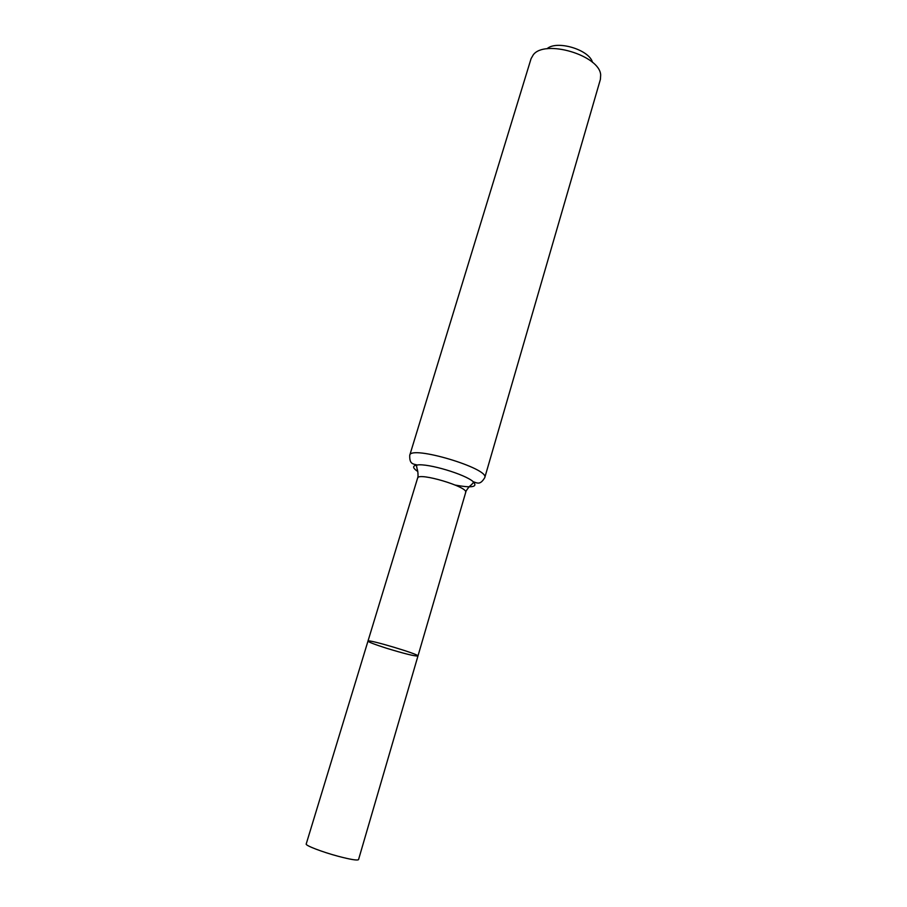 <?xml version="1.0" encoding="UTF-8"?>
<svg xmlns="http://www.w3.org/2000/svg" width="907" height="907" viewBox="0 0 907 907"><rect width="100%" height="100%" fill="white"/><g stroke="black" fill="none" stroke-linecap="round" stroke-linejoin="round"><path stroke-width="1.36" d="M386.303 648.165C404.352 653.686 414.907 656.294 417.957 655.999C419.964 654.491 367.131 638.743 367.981 641.102C368.605 642.111 374.716 644.458 386.303 648.165M592.498 62.379C589.414 49.658 556.524 39.851 546.966 48.808M409.737 455.291C410.406 444.872 489.893 468.579 484.757 477.66L600.411 79.328L600.672 74.918C599.708 55.372 544.778 39.001 533.271 54.828L531.071 58.66L409.737 455.291C409.442 464.033 412.662 463.84 417.186 464.996C412.254 465.756 412.47 467.944 417.832 471.549M417.957 655.999C419.964 654.491 367.131 638.743 367.981 641.102L306.203 844.009C305.126 845.449 322.212 852.024 338.402 856.333C350.726 859.553 357.437 860.652 358.537 859.609L465.699 492.399C468.772 486.991 417.991 471.855 417.605 478.068L367.981 641.102M455.28 485.086C472.162 488.17 478.125 487.036 473.205 481.696C465.246 474.316 427.889 463.171 417.186 464.996L416.517 465.835L417.107 468.964C418.252 471.164 418.218 478.771 417.605 478.068M484.757 477.66C480.211 485.132 477.615 483.204 473.205 481.696L473.307 482.762L471.096 485.064C468.942 486.277 464.803 492.66 465.699 492.399"/></g></svg>
